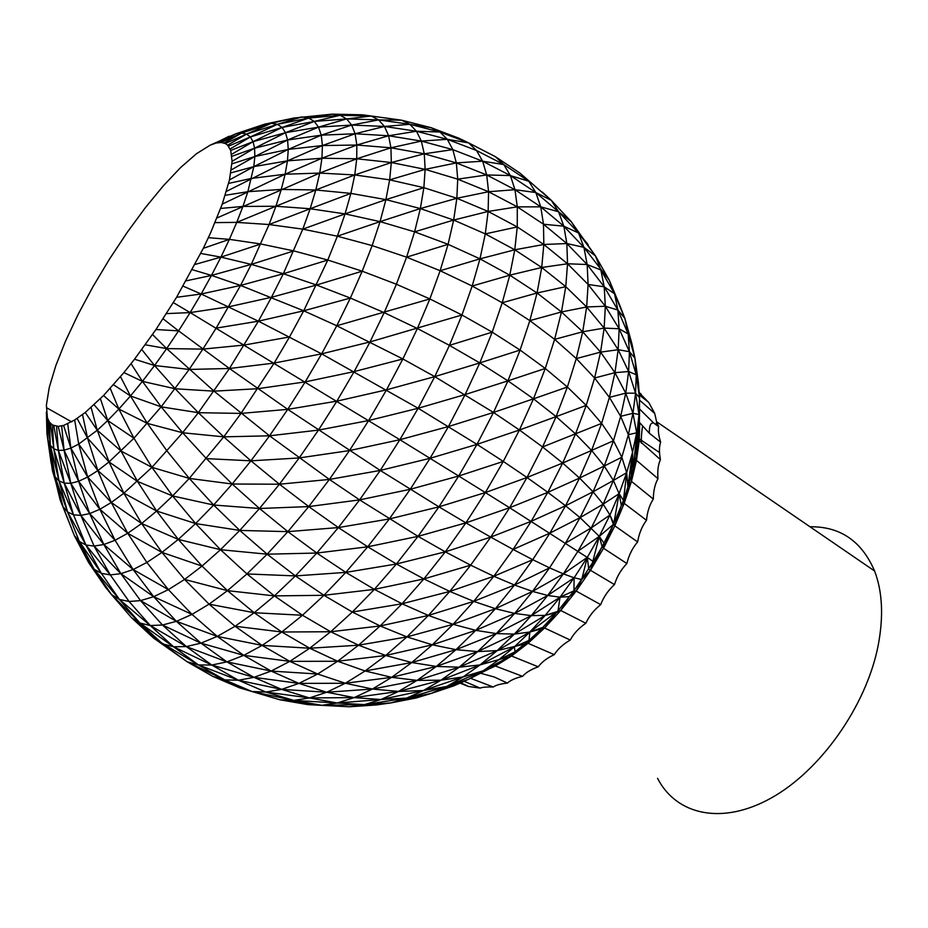 <?xml version="1.0" encoding="UTF-8"?>
<svg xmlns="http://www.w3.org/2000/svg" width="928" height="928" viewBox="0 0 928 928"><rect width="100%" height="100%" fill="white"/><g stroke="black" fill="none" stroke-linecap="round" stroke-linejoin="round"><path stroke-width="1.39" d="M459.975 683.112L468.431 686.465L460.787 682.753M468.431 686.465L480.159 688.1L464.093 681.28M480.159 688.1C482.479 687.184 486.829 686.813 493.232 686.998L470.519 678.275M493.232 686.998C495.946 685.131 500.691 683.82 507.442 683.078L494.16 676.964L480.507 673.241M507.442 683.078C510.493 680.247 515.527 677.997 522.557 676.338L495.366 666.014L511.525 656.015L528.044 643.278L544.562 628.001L560.721 610.473L576.172 591.055L590.544 570.163L603.525 548.251L614.823 525.816L624.184 503.359L631.458 481.377L630.959 477.769L632.548 452.261L628.36 434.71L620.67 416.336L609.406 397.358L594.593 378.009L576.288 358.579L554.619 339.358L529.842 320.636L502.222 302.76L472.166 286.021L509.774 275.175L502.222 302.76L492.2 332.154L520.098 350.076L529.842 320.636L537.057 292.981L502.222 302.76M489.149 668.868L468.362 679.377L446.762 686.453L423.412 690.536L398.53 691.441L372.406 689.04L345.332 683.252L317.666 674.018L289.791 661.362L309.732 648.231L330.681 631.748L352.338 612.039L374.367 589.361L396.395 564.004L418.041 536.349L438.932 506.85L458.699 476.018L476.992 444.361L493.487 412.45L507.929 380.851L520.098 350.076L545.27 368.462L554.619 339.358L561.463 311.959L537.057 292.981L509.774 275.175L479.962 258.854L472.166 286.021L440.127 270.732L479.962 258.854L448.073 244.319L440.127 270.732L406.592 257.172L448.073 244.319L414.596 231.838L406.592 257.172L372.14 245.595L337.34 236.199L380.062 221.63L372.14 245.595L362.198 271.196L396.407 284.246L406.592 257.172M522.557 676.338C525.84 672.545 531.083 669.378 538.263 666.814L511.525 656.015L480.02 664.935L459.163 667.186L436.322 666.432L411.754 662.546L385.723 655.481L358.568 645.192L330.681 631.748L380.144 625.959L352.338 612.039L402.033 603.768L374.367 589.361L423.876 578.933L396.395 564.004L445.289 551.824L418.041 536.349L465.902 522.87L438.932 506.85L485.344 492.571L458.699 476.018L503.289 461.436L476.992 444.361L519.425 430.012L493.487 412.45L533.484 398.843L507.929 380.851L545.27 368.462L533.484 398.843L519.425 430.012L556.104 416.626L533.484 398.843L567.391 387.011L545.27 368.462M538.263 666.814C541.697 662.105 547.033 658.045 554.271 654.646L528.044 643.278L497.188 650.609L477.688 651.584L455.996 649.681L432.32 644.809L406.928 636.898L380.144 625.959L402.033 603.768L423.876 578.933L445.289 551.824L465.902 522.87L485.344 492.571L503.289 461.436L519.425 430.012L542.578 446.96L556.104 416.626L567.391 387.011L576.288 358.579L582.714 331.772L561.463 311.959L529.842 320.636M554.271 654.646C557.751 649.066 563.076 644.194 570.244 640.042L544.562 628.001L529.9 632.003L514.367 634.102L496.294 633.592L475.809 630.356L453.096 624.324L428.4 615.45L402.033 603.768L449.767 591.426L423.876 578.933L470.658 565.175L445.289 551.824L490.726 537.126L465.902 522.87L509.611 507.732L485.344 492.571L527 477.502L503.289 461.436M570.244 640.042C573.643 633.673 578.84 628.07 585.835 623.256L560.721 610.473L545.212 615.368L531.292 615.624L514.669 613.431L495.413 608.698L473.709 601.367L449.767 591.426L470.658 565.175L490.726 537.126L509.611 507.732L527 477.502L542.578 446.96L562.67 463.037L575.534 433.91L556.104 416.626L586.218 405.408L567.391 387.011M585.835 623.256C589.048 616.192 593.99 609.986 600.683 604.638L576.172 591.055L573.945 590.823L560.036 597.203L547.717 595.451L532.521 591.414L514.506 585.023L493.824 576.265L470.658 565.175M600.683 604.638C603.594 597.006 608.188 590.324 614.464 584.582L588.77 569.27L587.273 557.415L509.611 507.732L547.822 492.339L527 477.502L562.67 463.037L547.822 492.339L531.199 521.292L565.546 505.76L547.822 492.339L579.536 478.048L562.67 463.037L591.612 450.44L575.534 433.91L586.218 405.408L594.593 378.009L600.578 352.118L582.714 331.772L554.619 339.358M614.464 584.582C616.969 576.532 621.099 569.514 626.876 563.528L603.525 548.251L602.144 546.685L599.279 536.384L580.058 517.638L565.546 505.76L579.536 478.048L591.612 450.44L601.611 423.4L586.218 405.408M626.876 563.528C628.871 555.199 632.455 548.007 637.629 541.94L614.812 525.816L609.94 515.028L603.165 504.159L593.05 491.794L579.536 478.048L604.232 466.03L591.612 450.44L613.478 440.742L601.611 423.4L609.406 397.358L614.939 372.673L600.578 352.118L576.288 358.579M637.629 541.94C639.044 533.496 642.002 526.28 646.503 520.295L624.184 503.359L623.465 500.412L619.115 493.673L613.385 480.484L604.232 466.03L613.478 440.742L620.67 416.336L625.727 393.147L614.939 372.673L594.593 378.009M646.503 520.295C647.268 511.908 649.542 504.832 653.324 499.067L631.458 481.377L627.92 486.945L626.69 472.654L621.818 457.226L613.478 440.742M653.324 499.067L653.324 498.974C653.416 490.831 654.971 484.08 657.987 478.697L636.492 460.334L631.458 481.377L633.082 468.918L627.92 486.945L632.548 452.261L626.69 472.654L613.385 480.484L621.818 457.226L628.36 434.71L632.954 413.273L625.727 393.147L609.406 397.358M657.987 478.697C657.337 470.879 658.161 464.522 660.434 459.615L639.241 440.661L636.492 460.334L636.156 456.1L633.082 468.918L632.548 452.261L636.666 432.796L632.954 413.273L620.67 416.336M660.434 459.615C659.054 452.284 659.124 446.472 660.655 442.18L649.333 433.248L639.694 422.727L639.241 440.661L638.986 435.87L636.156 456.1L636.666 432.796L628.36 434.71M660.655 442.18C658.555 435.452 657.906 430.29 658.718 426.694L653.451 422.82L639.496 408.935M658.718 426.694L656.618 421.788L654.704 413.401L639.543 400.165M654.704 413.401L648.788 402.497L639.346 394.957M648.788 402.497L639.172 392.718M641.12 394.098L639.172 392.602M809.982 526.768C840.211 526.373 861.752 541.117 874.594 571.01C882.551 591.902 883.688 616.981 878.016 646.271C866.01 706.405 820.294 770.89 770.936 798.161C721.497 825.665 676.129 814.68 657.546 778.302M74.669 419.99L63.591 425.453L58.197 426.37L52.502 425.001L49.439 422.17L47.409 417.82L46.4 404.956L49.3 387.254L55.831 365.609L65.575 341.005L78.091 314.441L92.87 286.88L109.365 259.306L127.008 232.661L145.186 207.884L163.282 185.878L180.612 167.539L196.492 153.712L210.227 145.139L216.062 143.04L221.096 142.471L225.272 143.492L227.65 145.162L230.701 150.429L232.093 161.286L229.483 179.916L222.256 204.102L210.633 232.766L203.325 248.321L176.564 297.308L155.962 329.521L134.537 359.217L123.911 372.592L103.542 395.514L85.26 412.484L74.669 419.99L78.718 444.071L97.254 430.244L109.017 461.935L133.945 438.213L161.17 406.847L189.138 369.437L202.872 349.114L216.154 328.129L240.538 285.441L251.268 264.399L269.074 224.53L302.795 229.146L337.34 236.199L327.793 260.026L362.198 271.196L350.355 298.062L384.169 312.643L396.407 284.246L429.861 298.932L440.127 270.732M82.499 414.503L87.545 438.12L97.834 470.6L109.017 461.935L123.888 493.186L151.96 467.341L182.607 432.75L198.348 412.693L229.448 368.497L258.39 321.181L271.463 297.285L283.33 273.748L302.795 229.146L345.054 213.892L337.34 236.199M153.63 638.093L198.476 664.935L238.438 680.247L224.738 679.888L198.476 664.935L187.062 661.722L224.738 679.888L212.93 676.442L187.062 661.722L153.63 638.093L131.521 617.712L111.557 594.651L105.525 587.273L88.554 562.472L74.333 535.56L60.1 499.728L51.086 462.689L46.934 433.608L48.059 440.255L50.332 445.347L53.766 448.758L58.348 450.405L64.055 450.208L70.864 448.108L67.709 423.783M46.4 412.055L46.934 433.608L52.42 470.542L55.042 476.656L58.986 480.89L64.241 483.14L70.806 483.291L78.636 481.284L70.864 448.108L78.718 444.071L87.673 477.062L97.834 470.6L111.29 502.489L123.888 493.186L141.624 523.508L156.658 511.038L172.608 495.958L189.277 478.407L223.741 436.844L241.002 413.412L274.166 363.068L289.524 336.957L303.723 310.799L327.793 260.026L293.816 250.92L260.826 243.994L229.378 239.354L236.744 222.384L269.074 224.53L310.149 208.742L302.795 229.146M187.062 661.722L162.62 643.881L131.521 617.712L139.966 623.048L119.422 599.453L111.557 594.651L88.554 562.472L94.076 569.142L79.321 541.453L74.333 535.56L60.1 499.728L63.092 506.85L67.558 511.92L73.486 514.808L80.875 515.4L70.806 483.291L64.055 450.208L61.654 425.859M79.321 541.453L119.422 599.453L150.29 625.542L173.536 646.77L211.793 665.04L186.342 646.572L173.536 646.77L139.966 623.048L150.29 625.542L129.096 601.495L119.422 599.453L94.076 569.142L101.314 573.342L85.91 545.014L94.099 546.07L80.875 515.4L89.68 513.578L78.636 481.284L87.673 477.062L99.853 509.286L115.084 540.27L133.122 569.537L153.665 596.692L176.401 621.331L200.958 643.15L226.931 661.884L253.947 677.336L238.438 680.247L211.793 665.04L198.476 664.935L173.536 646.77L162.62 643.881L139.966 623.048L111.557 594.651L94.076 569.142L74.333 535.56L63.092 506.85L55.042 476.656L67.558 511.92L79.321 541.453L85.91 545.014L73.486 514.808L64.241 483.14L58.348 450.405L56.573 426.254M101.314 573.342L110.258 574.896L85.91 545.014L67.558 511.92L58.986 480.89L53.766 448.758L52.502 425.001M63.092 506.85L52.42 470.542L48.059 440.255L55.042 476.656L50.332 445.347L49.439 422.17M46.725 414.085L48.059 440.255L47.409 417.82M91.083 407.346L97.254 430.244L107.729 420.523L121.116 451.101L137.495 481.446L156.658 511.038L178.28 539.412L195.588 523.554L213.649 505.018L232.186 484.01L250.931 460.833L269.549 435.812L287.75 409.352L305.208 381.884L321.633 353.858L336.76 325.763L350.355 298.062L316.541 285.024L362.198 271.196M100.352 398.576L107.729 420.523L118.854 409.051L133.945 438.213L151.96 467.341L172.608 495.958L195.588 523.554L220.504 549.689L239.76 530.422L259.504 508.498L279.432 484.219L299.187 457.945L318.455 430.105L336.876 401.151L354.16 371.594L370.005 341.922L384.169 312.643L417.38 328.512L429.861 298.932L461.958 314.998L472.166 286.021M110.177 388.264L118.854 409.051L130.465 395.954L147.366 423.4L167.063 451.043L189.277 478.407L213.649 505.018L239.76 530.422L267.16 554.19L287.877 531.64L308.746 506.584L329.382 479.428L349.462 450.579L368.625 420.546L386.524 389.83L402.868 358.974L417.38 328.512L449.43 345.367L461.958 314.998L492.2 332.154L479.776 362.918L507.929 380.851L465.125 394.562L479.776 362.918L520.098 350.076M120.431 376.548L130.465 395.954L142.425 381.373L161.17 406.847L182.607 432.75L206.41 458.618L232.186 484.01L259.504 508.498L287.877 531.64L316.819 553.042L338.349 527.568L359.612 499.879L380.236 470.426L399.864 439.71L418.134 408.262L434.745 376.629L449.43 345.367L479.776 362.918L434.745 376.629L493.487 412.45L448.456 426.544L465.125 394.562L418.134 408.262L476.992 444.361L430.058 458.293L448.456 426.544L399.864 439.71L458.699 476.018L410.234 489.288L430.058 458.293L380.236 470.426L438.932 506.85L389.331 518.949L410.234 489.288L359.612 499.879L418.041 536.349L367.732 546.801L389.331 518.949L338.349 527.568L367.732 546.801L396.395 564.004L345.808 572.379L367.732 546.801L316.819 553.042L345.808 572.379L374.367 589.361L323.942 595.3L345.808 572.379L295.382 575.917L316.819 553.042L267.16 554.19L295.382 575.917L323.942 595.3L352.338 612.039M130.999 363.556L142.425 381.373L154.547 365.516L175.16 388.774L198.348 412.693L223.741 436.844L250.931 460.833L279.432 484.219L308.746 506.584L338.349 527.568L287.877 531.64L239.76 530.422L195.588 523.554L156.658 511.038L123.888 493.186L97.834 470.6L78.718 444.071M141.706 349.45L154.547 365.516L166.657 348.603L214.043 391.164L269.549 435.812L329.382 479.428L359.612 499.879L308.746 506.584L259.504 508.498L213.649 505.018L172.608 495.958L137.495 481.446L109.017 461.935L87.545 438.12L77.186 418.505M152.424 334.44L166.657 348.603L178.582 330.867L229.448 368.497L287.75 409.352L380.236 470.426L329.382 479.428L279.432 484.219L232.186 484.01L189.277 478.407L151.96 467.341L121.116 451.101L97.254 430.244L85.26 412.484M162.968 318.722L178.582 330.867L190.136 312.585L399.864 439.71L349.462 450.579L299.187 457.945L250.931 460.833L206.41 458.618M173.211 302.528L190.136 312.585L201.156 294.002L258.39 321.181L321.633 353.858L418.134 408.262L368.625 420.546L318.455 430.105L269.549 435.812L223.741 436.844L182.607 432.75L147.366 423.4L118.854 409.051L103.542 395.514M183.002 286.091L201.156 294.002L211.456 275.43L240.538 285.441L303.723 310.799L336.76 325.763L402.868 358.974L434.745 376.629L386.524 389.83L336.876 401.151L287.75 409.352L241.002 413.412L198.348 412.693L161.17 406.847L130.465 395.954L113.529 384.749M192.189 269.642L211.456 275.43L220.91 257.126L251.268 264.399L283.33 273.748L316.541 285.024L271.463 297.285L228.764 306.785L190.136 312.585L166.437 313.618M200.634 253.425L220.91 257.126L229.378 239.354L208.243 237.684M210.227 145.139L235.863 133.783L241.686 133.052L246.546 134.108L250.374 136.961L253.066 141.659L254.585 148.19L254.84 156.519L253.82 166.622L247.857 191.702L242.927 206.434L275.918 206.248L269.074 224.53M220.528 208.44L242.927 206.434L236.744 222.384L275.918 206.248L310.149 208.742L345.054 213.892L380.062 221.63L414.596 231.838L453.653 220.064L448.073 244.319M225.075 195.321L247.857 191.702L281.288 189.416L275.918 206.248L315.81 189.973L310.149 208.742L350.865 193.395L345.054 213.892L385.909 199.624L380.062 221.63L420.349 208.568L414.596 231.838M228.485 183.442L251.5 178.385L285.128 174.22L281.288 189.416L315.81 189.973L350.865 193.395L385.909 199.624L420.349 208.568L453.653 220.064L485.286 233.891L479.962 258.854L514.773 249.794L509.774 275.175L541.72 267.496L537.057 292.981L565.767 286.659L541.72 267.496L514.773 249.794L485.286 233.891L488.14 211.445L517.256 226.942L514.773 249.794L543.831 244.482L541.72 267.496L567.53 263.772L543.831 244.482L517.256 226.942L485.286 233.891M230.759 172.91L253.82 166.622L287.46 160.846L285.128 174.22L319.731 173.072L315.81 189.973L354.763 174.951L350.865 193.395M231.861 163.85L254.84 156.519L288.26 149.408L287.46 160.846L321.935 158.224L319.731 173.072L354.763 174.951L389.656 179.858L385.909 199.624L423.864 187.676L420.349 208.568L456.854 198.267L453.653 220.064L488.14 211.445L456.854 198.267L423.864 187.676L389.656 179.858L425.14 169.36L423.864 187.676M231.838 156.333L254.585 148.19L287.587 140L288.26 149.408L322.422 145.557L321.935 158.224L356.735 158.781L354.763 174.951L391.314 162.528L389.656 179.858M230.701 150.429L253.066 141.659L285.499 132.681L287.587 140L321.262 135.175L322.422 145.557L356.828 145.023L356.735 158.781L391.314 162.528L425.14 169.36L457.724 179.162L456.854 198.267L488.58 191.736L488.14 211.445L517.29 206.851L517.256 226.942M228.485 146.137L250.374 136.961L282.066 127.461L285.499 132.681L318.524 127.124L321.262 135.175L355.099 133.76L356.828 145.023L390.932 147.796L391.314 162.528L424.27 153.793L425.14 169.36L456.332 162.91L457.724 179.162L488.58 191.736L517.29 206.851L543.483 224.216L543.831 244.482L566.857 243.554L543.483 224.216L540.757 206.863L517.29 206.851L514.959 189.695L540.757 206.863L535.816 192.537L514.959 189.695L488.58 191.736L486.701 174.951L514.959 189.695L510.4 175.578L535.816 192.537L528.832 181.285L510.4 175.578L486.701 174.951L457.724 179.162M225.272 143.492L246.546 134.108L277.356 124.329L282.066 127.461L314.29 121.429L318.524 127.124L351.666 125.06L355.099 133.76L388.623 135.755L390.932 147.796L424.27 153.793L456.332 162.91L486.701 174.951L482.63 161.194L510.4 175.578L503.8 164.569L528.832 181.285L519.97 173.118L495.32 156.635L503.8 164.569L482.63 161.194L456.332 162.91L452.818 149.617L482.63 161.194L476.516 150.498L503.8 164.569M221.096 142.471L241.686 133.052L271.498 123.262L277.356 124.329L308.688 118.053L314.29 121.429L346.631 118.912L351.666 125.06L384.47 126.452L388.623 135.755L421.335 141.079L424.27 153.793L452.818 149.617L421.335 141.079L390.932 147.796L356.735 158.781L319.731 173.072L216.966 217.964M216.062 143.04L235.863 133.783L264.584 124.19L301.82 116.951L308.688 118.053L340.112 115.292L346.631 118.912L378.624 119.898L384.47 126.452L416.486 131.242L421.335 141.079L447.308 139.316L452.818 149.617M224.738 679.888L251.975 691.522L265.895 692.056L293.793 700.408L309.476 697.937L281.59 689.376L238.438 680.247L265.895 692.056L281.59 689.376L253.947 677.336L211.793 665.04L226.931 661.884L186.342 646.572L162.47 625.02L200.958 643.15L186.342 646.572L150.29 625.542L162.47 625.02L140.534 600.613L129.096 601.495L110.258 574.896L94.099 546.07L103.843 544.516L89.68 513.578L99.853 509.286L111.29 502.489L127.716 533.264L141.624 523.508L161.971 552.404L178.28 539.412L202.026 566.08L220.504 549.689L246.929 573.933L267.16 554.19L220.504 549.689L178.28 539.412L141.624 523.508L111.29 502.489L87.673 477.062L70.864 448.108L63.591 425.453M224.112 143.051L241.686 133.052L264.584 124.19L293.816 118.053L332.247 114.144L340.112 115.292L371.223 116.035L378.624 119.898L409.863 124.306L416.486 131.242L447.308 139.316L476.516 150.498L468.559 142.854L495.32 156.635M110.258 574.896L120.884 573.666L103.843 544.516L115.084 540.27L127.716 533.264L146.856 562.461L161.971 552.404L184.579 579.432L202.026 566.08L227.476 590.649L246.929 573.933L274.41 595.892L295.382 575.917L246.929 573.933M94.099 546.07L120.884 573.666L153.665 596.692L140.534 600.613L120.884 573.666L133.122 569.537L146.856 562.461L168.397 589.64L184.579 579.432L209.078 604.163L227.476 590.649L254.202 612.724L274.41 595.892L302.482 615.252L323.942 595.3L274.41 595.892L227.476 590.649L184.579 579.432M231.698 154.292L253.066 141.659L282.066 127.461L308.688 118.053L332.247 114.144L362.419 114.805L401.627 120.199L409.863 124.306L439.965 132.008L447.308 139.316L468.559 142.854L439.965 132.008L416.486 131.242L388.623 135.755L356.828 145.023L321.935 158.224L285.128 174.22L222.256 204.102M162.47 625.02L176.401 621.331L191.992 614.394L153.665 596.692L168.397 589.64L191.992 614.394L209.078 604.163L235.074 626.249L254.202 612.724L281.776 632.003L302.482 615.252L330.681 631.748L281.776 632.003L309.732 648.231L358.568 645.192L380.144 625.959L428.4 615.45L449.767 591.426L493.824 576.265L513.103 549.434L490.726 537.126L531.199 521.292L513.103 549.434L549.875 533.124L565.546 505.76L593.05 491.794L604.232 466.03L621.818 457.226M232.093 161.286L254.585 148.19L285.499 132.681L314.29 121.429L340.112 115.292L362.419 114.805L401.627 120.199L430.975 127.646L439.965 132.008L458.919 138.226L468.559 142.854M191.992 614.394L217.256 636.399L235.074 626.249L262.114 645.389L281.776 632.003L235.074 626.249M265.895 692.056L309.476 697.937L354.183 697.601L398.53 691.441L380.944 699.526L354.183 697.601L337.247 703.006L380.944 699.526L423.412 690.536L406.684 698.1L380.944 699.526L364.53 704.619L406.684 698.1L446.762 686.453L431.114 693.46L406.684 698.1L391.013 702.89L431.114 693.46L468.362 679.377L454.001 685.78L431.114 693.46L416.405 697.926L391.013 702.89L349.462 706.788L307.887 704.619L349.462 706.788L376.559 704.932L391.013 702.89L364.53 704.619L321.761 705.315L279.804 699.758L307.887 704.619L349.462 706.788L364.53 704.619L293.793 700.408L251.975 691.522L212.93 676.442L239.9 687.938L279.804 699.758L293.793 700.408L321.761 705.315L337.247 703.006L309.476 697.937L326.726 692.242L281.59 689.376L298.909 683.391L253.947 677.336L271.127 671.072L289.791 661.362L243.762 655.354L271.127 671.072L226.931 661.884L243.762 655.354L200.958 643.15L217.256 636.399L243.762 655.354L262.114 645.389L289.791 661.362L337.641 661.258L309.732 648.231L262.114 645.389L217.256 636.399L176.401 621.331L140.534 600.613M226.432 191.377L287.46 160.846L322.422 145.557L355.099 133.76L384.47 126.452L409.863 124.306L430.975 127.646L458.919 138.226M317.666 674.018L298.909 683.391L345.332 683.252L326.726 692.242L372.406 689.04L354.183 697.601L326.726 692.242L298.909 683.391L271.127 671.072L317.666 674.018L337.641 661.258L358.568 645.192L406.928 636.898L428.4 615.45L473.709 601.367L493.824 576.265L532.765 559.7L513.103 549.434M565.767 286.659L561.463 311.959L586.647 306.971L565.767 286.659L567.53 263.772L566.857 243.554L563.83 226.177L540.757 206.863L558.598 211.77L535.816 192.537L551.348 200.39L519.97 173.118M542.265 192.026L551.348 200.39L558.598 211.77L563.83 226.177L543.483 224.216M468.362 679.377L483.337 670.712L446.762 686.453L463.13 676.918L423.412 690.536L440.974 680.201L398.53 691.441L417.078 680.386L372.406 689.04L391.674 677.336L345.332 683.252L365.087 670.967L337.641 661.258L385.723 655.481L406.928 636.898L453.096 624.324L473.709 601.367L514.506 585.023L532.765 559.7L549.875 533.124L580.058 517.638L593.05 491.794L613.385 480.484L603.165 504.159L580.058 517.638L565.488 543.124L549.55 567.855L532.765 559.7M490.274 668.299L495.366 666.014L501.433 661.455L490.773 668.056L483.337 670.712L463.13 676.918L440.974 680.201L417.078 680.386L391.674 677.336L365.087 670.967L385.723 655.481L432.32 644.809L453.096 624.324L495.413 608.698L514.506 585.023L549.55 567.855L532.521 591.414L563.354 573.875L549.55 567.855M639.462 417.438L639.554 397.66L638.383 382.417L634.961 358.162L631.864 343.569L624.869 318.408L619.742 305.219L609.186 280.024L595.428 255.838L578.527 232.974L571.161 221.56L595.428 255.838L600.857 269.955L604.209 286.798L605.334 306.24L586.647 306.971L582.714 331.772L604.151 328.094L586.647 306.971L588.097 284.467L567.53 263.772L587.157 264.526L566.857 243.554L583.921 247.324L563.83 226.177L578.527 232.974L558.598 211.77L571.161 221.56L551.348 200.39M595.428 255.838L583.921 247.324L609.186 280.024L614.533 293.758L600.857 269.955L587.157 264.526L588.097 284.467L605.334 306.24L604.151 328.094L600.578 352.118L618.176 349.717L604.151 328.094L619.138 328.756L605.334 306.24L617.886 310.045L604.209 286.798L587.157 264.526L583.921 247.324L578.527 232.974L588.085 244.516M463.13 676.918L480.02 664.935L440.974 680.201L459.163 667.186L417.078 680.386L436.322 666.432L391.674 677.336L411.754 662.546L432.32 644.809L475.809 630.356L495.413 608.698L532.521 591.414L514.669 613.431L547.717 595.451L563.354 573.875L577.958 551.22L591.298 527.858L603.165 504.159L619.115 493.673L626.69 472.654L623.465 500.412L627.92 486.945L624.184 503.359L621.342 505.493L623.465 500.412M483.337 670.712L507.384 657.766L483.337 670.712L498.719 659.843L514.321 646.897L480.02 664.935L497.188 650.609L459.163 667.186L477.688 651.584L436.322 666.432L455.996 649.681L475.809 630.356L514.669 613.431L496.294 633.592L531.292 615.624L547.717 595.451L574.13 577.784L563.354 573.875L587.273 557.415L599.279 536.384L609.94 515.028L619.115 493.673L613.802 523.554L621.342 505.493L619.115 493.673M619.742 305.219L614.533 293.758L624.869 318.408L628.14 333.941L629.428 351.7L618.176 349.717L614.939 372.673L628.639 371.513L618.176 349.717L619.138 328.756L617.886 310.045L614.533 293.758L604.209 286.798L588.097 284.467M507.384 657.766L515.121 651.792L514.321 646.897L529.9 632.003L497.188 650.609L514.367 634.102L477.688 651.584L496.294 633.592L455.996 649.681L411.754 662.546L365.087 670.967M628.14 333.941L634.961 358.162L636.214 374.761L628.639 371.513L625.727 393.147L635.564 393.205L628.639 371.513L629.428 351.7L619.138 328.756L628.14 333.941L617.886 310.045L624.869 318.408M501.433 661.455L511.525 656.015L515.121 651.792L528.96 640.401L529.9 632.003L545.212 615.368L514.367 634.102L531.292 615.624L560.036 597.203L574.13 577.784L587.273 557.415L581.728 579.501L574.13 577.784L573.945 590.823L593.305 561.614L587.273 557.415M639.241 440.661L639.554 397.66L635.564 393.205L632.954 413.273L638.998 414.514L635.564 393.205L636.214 374.761L629.428 351.7L634.961 358.162M541.384 628.906L528.044 643.278L528.96 640.401L541.384 628.906L556.324 612.689L545.212 615.368L560.036 597.203L558.03 610.844L573.945 590.823M638.383 382.417L636.214 374.761L639.554 397.66L638.998 414.514L633.082 468.918M515.121 651.792L498.719 659.843M528.96 640.401L514.321 646.897M560.036 597.203L569.351 596.6L560.721 610.473L556.324 612.689L544.562 628.001L542.787 627.386L529.9 632.003L558.03 610.844M569.351 596.6L576.172 591.055L581.728 579.501L590.544 570.163L599.279 536.384L577.958 551.22M593.305 561.614L602.144 546.685L613.802 523.554M639.694 422.727L636.492 460.334L636.666 432.796M636.782 451.611L638.998 414.514L638.986 435.87M214.902 222.616L236.744 222.384M58.197 426.37L64.055 450.208L78.636 481.284L99.853 509.286L127.716 533.264L161.971 552.404L202.026 566.08M53.789 425.639L58.348 450.405L70.806 483.291L89.68 513.578L115.084 540.27M50.414 423.296L53.766 448.758L64.241 483.14L80.875 515.4L103.843 544.516L133.122 569.537L168.397 589.64M48.059 419.421L50.332 445.347L58.986 480.89L73.486 514.808M94.088 404.794L107.729 420.523L133.945 438.213M123.911 372.592L142.425 381.373L175.16 388.774L214.043 391.164L257.903 388.693L305.208 381.884L354.16 371.594L402.868 358.974M134.537 359.217L154.547 365.516L189.138 369.437L229.448 368.497L274.166 363.068L321.633 353.858L370.005 341.922L461.958 314.998M145.278 344.798L166.657 348.603L202.872 349.114L244.308 345.042L289.524 336.957M176.564 297.308L201.156 294.002L240.538 285.441L283.33 273.748L327.793 260.026M186.168 280.824L211.456 275.43L251.268 264.399L293.816 250.92M195.135 264.422L220.91 257.126L260.826 243.994M229.483 179.916L253.82 166.622L288.26 149.408L321.262 135.175L351.666 125.06L378.624 119.898L401.627 120.199M231.362 169.859L254.84 156.519L287.587 140L318.524 127.124L346.631 118.912L371.223 116.035L391.952 118.842M301.82 116.951L277.356 124.329L250.374 136.961L230.202 148.909M293.816 118.053L271.498 123.262L246.546 134.108L227.65 145.162M216.154 328.129L258.39 321.181L303.723 310.799L350.355 298.062M336.76 325.763L429.861 298.932M209.078 604.163L254.202 612.724L302.482 615.252M449.43 345.367L492.2 332.154M601.611 423.4L542.578 446.96M621.342 505.493L614.823 525.816L613.408 524.332L599.279 536.384L603.931 543.147L603.525 548.251L613.408 524.332L609.94 515.028L591.298 527.858L565.488 543.124M638.998 435.232L639.392 420.222M489.613 668.636L495.366 666.014M511.525 656.015L524.378 644.647M590.544 570.163L602.144 546.685M631.458 481.377L636.156 456.1M155.962 329.521L178.582 330.867M203.325 248.321L229.378 239.354M235.863 133.783L219.646 142.552M229.181 136.207L214.333 143.631M642.744 426.462C642.315 425.743 640.912 438.306 641.445 443.271M653.451 422.82L652.732 422.994C650.354 423.122 649.229 426.532 649.333 433.248M656.618 421.788L656.061 424.815M874.594 571.01L656.606 421.73M46.412 407.636L71.723 421.904M639.288 438.898L659.518 452.539"/></g></svg>
